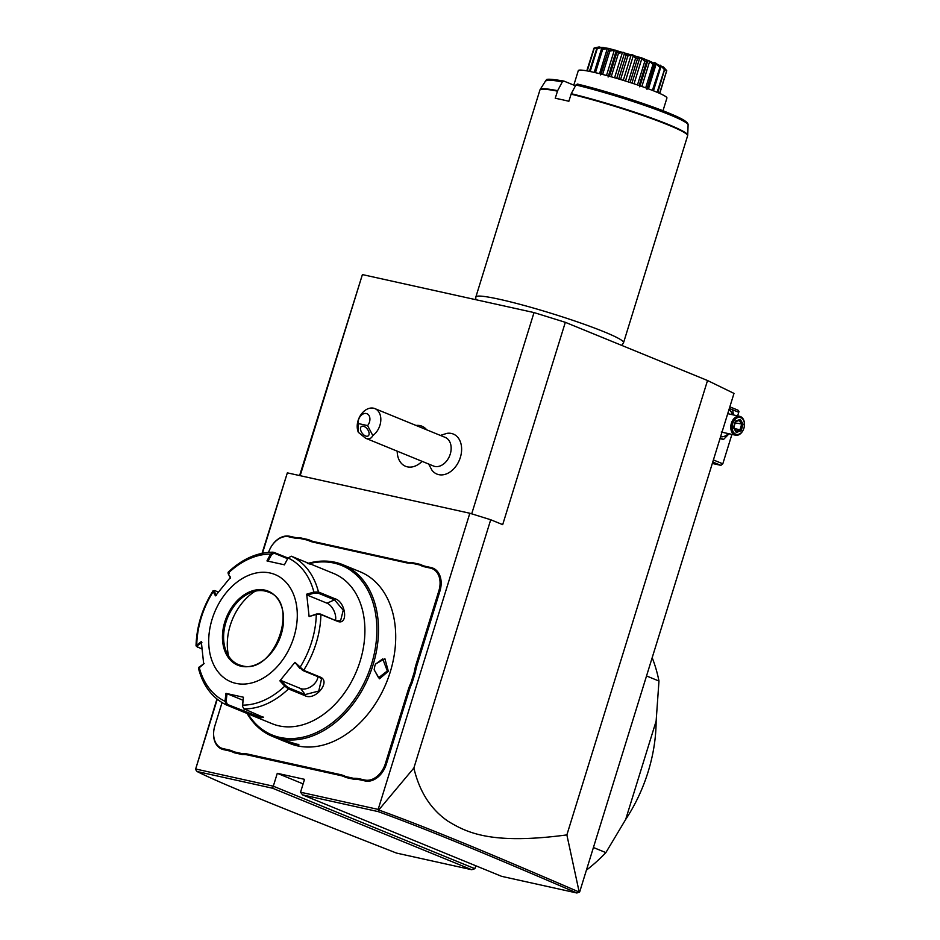 <?xml version="1.0" encoding="UTF-8"?>
<svg xmlns="http://www.w3.org/2000/svg" width="940" height="940" viewBox="0 0 940 940"><rect width="100%" height="100%" fill="white"/><g stroke="black" fill="none" stroke-linecap="round" stroke-linejoin="round"><path stroke-width="1.41" d="M299.601 475.57L362.405 274.586L534.014 312.573L565.328 322.314L707.526 380.512L733.999 393.402L579.686 891.884L576.902 893C481.75 851.981 425.491 828.727 378.127 811.596L302.574 794.876L501.655 876.35L576.902 893M216.94 699.019L195.532 769.425L197.071 771.517C220.348 783.279 278.945 807.049 396.457 853.062L471.704 869.712L474.876 868.689L475.781 865.752M262.049 553.308L287.346 472.855L469.836 513.252L378.162 809.399L378.726 809.975L413.87 768.015C419.381 791.574 430.72 809.281 447.863 821.125C467.015 832.793 491.42 844.954 566.867 834.908L579.252 892.307M566.867 834.908L707.526 380.512M565.328 322.314L502.689 524.649L490.715 519.75L413.87 768.015M471.704 513.839L534.014 312.573M300.154 475.699L362.405 274.586M428.652 464.031L431.883 470.082A21.62 15.498 -67.7 0 0 447.135 473.607A21.62 15.498 -67.7 0 0 460.341 457.439A21.62 15.498 -67.7 0 0 446.899 433.363L440.366 435.42M469.836 513.252L490.715 519.75M471.704 869.712L272.612 788.237L273.305 786.193L195.673 769.002L217.258 699.278M474.876 868.689L273.305 786.193L277.288 773.315L303.115 783.889M378.162 809.399L300.541 792.22L304.525 779.342L277.288 773.315M262.471 553.214L287.346 472.855M268.57 552.344A21.256 15.24 112.3 0 1 289.555 536.246L295.031 537.457A39.809 28.529 -67.7 0 0 300.753 537.938L300.083 538.479A40.584 29.081 112.3 0 1 294.302 537.986L288.827 536.775A20.48 14.688 -67.7 0 0 268.593 552.344M406.703 562.179A39.809 28.529 -67.7 0 0 412.437 562.661L411.755 563.201A40.584 29.081 112.3 0 1 405.974 562.707L406.703 562.179L314.042 541.663A39.809 28.529 -67.7 0 1 308.767 539.713L300.753 537.938M416.079 664.439L417.125 664.756A39.809 28.529 -67.7 0 0 415.363 672.311L414.305 672.065A40.584 29.081 112.3 0 1 416.079 664.439L438.863 590.825A20.48 14.688 -67.7 0 0 430.461 568.124L431.19 567.596L425.714 566.385A39.809 28.529 -67.7 0 1 420.439 564.435L412.437 562.661M431.19 567.596A21.256 15.24 112.3 0 1 439.908 591.143L417.125 664.756M359.397 778.814L359.668 779.754A39.809 28.529 -67.7 0 0 353.934 779.272L353.616 778.32A40.584 29.081 112.3 0 1 359.397 778.814L364.873 780.024A20.48 14.688 -67.7 0 0 385.341 763.727L386.387 764.056L409.17 690.442A39.809 28.529 -67.7 0 1 412.014 683.133L415.363 672.311M386.387 764.056A21.256 15.24 112.3 0 1 365.143 780.964L359.668 779.754M247.996 755.032A39.809 28.529 -67.7 0 0 242.262 754.55L241.933 753.598A40.584 29.081 112.3 0 1 247.714 754.091L247.996 755.032L340.656 775.547A39.809 28.529 -67.7 0 1 345.932 777.498L353.934 779.272M222.052 702.638L214.825 725.986A20.48 14.688 -67.7 0 0 223.226 748.675L223.508 749.615L228.972 750.825A39.809 28.529 -67.7 0 1 234.248 752.775L242.262 754.55M223.508 749.615A21.256 15.24 112.3 0 1 214.79 726.068L222.04 702.627M272.612 788.237L197.071 771.517M300.541 792.22L302.574 794.876M378.609 809.986L378.127 811.596M578.699 891.849C483.043 850.606 426.748 827.353 378.726 809.975M308.767 539.713L307.979 540.23L300.083 538.479M405.974 562.707L313.314 542.192A40.584 29.081 112.3 0 1 307.979 540.23M420.439 564.435L419.663 564.952L411.755 563.201M430.461 568.124L424.986 566.914A40.584 29.081 112.3 0 1 419.663 564.952M412.014 683.133L410.991 682.734L414.305 672.065M385.341 763.727L408.125 690.113A40.584 29.081 112.3 0 1 410.991 682.734M345.932 777.498L345.709 776.569L353.616 778.32M247.714 754.091L340.386 774.607A40.584 29.081 112.3 0 1 345.709 776.569M234.248 752.775L234.037 751.847L241.933 753.598M223.226 748.675L228.702 749.885A40.584 29.081 112.3 0 1 234.037 751.847M247.091 713.448A92.766 66.481 -67.7 0 0 272.506 736.396L289.72 743.434A92.766 66.481 -67.7 0 0 297.522 745.878A92.766 66.481 -67.7 0 0 388.42 677.446A92.766 66.481 -67.7 0 0 359.985 571.731L342.771 564.682A92.766 66.481 -67.7 0 0 334.969 562.249A92.766 66.481 -67.7 0 0 308.531 563.248M282.176 739.592L298.979 744.903L295.654 745.115C286.653 742.53 272.412 736.702 282.176 739.592L279.004 738.957M272.506 736.396A92.766 66.481 -67.7 0 0 280.308 738.828A92.766 66.481 -67.7 0 0 371.206 670.408A92.766 66.481 -67.7 0 0 342.771 564.682M353.487 569.17L344.91 565.621M374.884 665.779L375.53 664.039L384.895 658.717L388.349 671.289L379.478 678.809L374.144 669.832L374.884 665.779M298.333 744.327L295.383 744.175L283.175 739.815M247.972 713.824A91.603 65.647 -67.7 0 0 279.897 737.418A91.603 65.647 -67.7 0 0 371.441 664.521A91.603 65.647 -67.7 0 0 333.876 563.048A91.603 65.647 -67.7 0 0 309.413 563.601M249.535 714.471L226.493 704.988L225.001 701.275L225.964 693.368L243.437 697.233L242.508 706.422L244.095 708.889L263.494 717.42L259.522 717.89L249.535 714.471L272.154 723.718A81.169 58.174 -67.7 0 0 278.98 725.856A81.169 58.174 -67.7 0 0 358.528 665.978A81.169 58.174 -67.7 0 0 333.641 573.482L311.022 564.223M307.356 563.377C312.127 564.67 312.303 564.54 307.885 562.978L291.353 556.221L288.039 557.961L284.385 564.881M243.437 697.233L242.473 705.141A78.302 56.118 112.3 0 0 284.785 686.118L279.873 680.842L294.949 662.336L303.644 670.291L320.176 677.059C331.456 681.206 315.264 701.193 305.007 695.694L288.474 688.926L284.785 686.118L285.654 685.589L280.884 680.454L300.624 688.527A11.597 7.45 -37.2 0 0 311.457 686.329A11.597 7.45 -37.2 0 0 317.92 676.694M337.437 621.305L320.904 614.537L316.557 613.996L309.107 616.558L306.698 594.174L313.889 592.082L318.472 592L335.004 598.768C345.967 601.8 348.599 625.946 337.437 621.305L320.235 613.996L316.557 613.996M268.041 561.262L271.554 554.612L270.555 554.095L273.082 552.179C257.184 552.321 242.214 558.995 228.185 572.202L228.256 573.13A78.302 56.118 112.3 0 1 270.555 554.095L266.96 560.922L284.432 564.799L288.039 557.961A78.302 56.118 112.3 0 1 313.889 592.082L314.301 593.07L317.978 593.07L334.511 599.837L343.241 610.189L340.586 620.788L336.767 620.764M309.107 616.558L316.298 614.455A78.302 56.118 112.3 0 1 299.848 667.6L302.751 670.49L319.283 677.246L321.527 678.974L318.742 691.053L305.195 694.554L288.662 687.798L285.654 685.589M242.45 705.024L242.485 706.269M262.977 716.891L259.252 716.95L227.351 704.401L226.105 701.405L227.045 693.697L243.025 700.241M271.554 554.612L274.163 553.19L273.763 552.321L288.004 558.031M201.912 648.976L196.413 646.379M197.623 647.214L197.447 645.639L201.877 642.537M196.954 646.673L196.742 644.781L197.447 645.639M213.004 590.849C202.335 607.992 196.672 626.287 196.037 645.709L201.289 641.597L203.698 663.981L198.481 668.387C203.122 685.953 212.44 698.138 226.422 704.965L227.351 704.401M229.196 573.412L228.338 574.046L230.523 577.313L215.448 595.831L213.192 591.636L215.107 590.72L218.362 592.059M216.459 595.431L214.25 591.354L215.107 590.72M274.163 553.19L287.64 558.701M235.917 683.368A57.975 41.548 -67.7 0 0 293.856 637.226A57.975 41.548 -67.7 0 0 270.086 573.001A57.975 41.548 -67.7 0 0 212.146 619.131A57.975 41.548 -67.7 0 0 235.917 683.368M306.698 594.174L307.298 595.114L314.301 593.07M307.298 595.114L327.038 603.198A11.597 6.451 -114.2 0 1 335.556 620.259M294.949 662.336L299.754 668.281M279.873 680.842L280.884 680.454M204.133 663.464L199.151 667.153A78.302 56.118 112.3 0 0 225.001 701.275L226.105 701.405M225.964 693.368L227.045 693.697M228.338 574.046L230.547 578.124M268.358 592.071A39.233 28.118 -67.7 0 0 265.057 591.048A39.233 28.118 -67.7 0 0 226.622 619.989A39.233 28.118 -67.7 0 0 238.643 664.698L241.886 665.708C274.339 675.672 300.636 602.258 268.358 592.071A39.233 28.118 -67.7 0 0 265.115 591.072A39.233 28.118 -67.7 0 0 250.087 592.858A39.233 28.118 -67.7 0 0 225.917 622.292A39.233 28.118 -67.7 0 0 226.164 651.314A39.233 28.118 -67.7 0 0 238.666 664.709A39.233 28.118 -67.7 0 0 241.827 665.696M255.187 591.178A49.667 35.591 -67.7 0 0 230.23 625.441A49.667 35.591 -67.7 0 0 228.62 656.096M375.471 664.157L382.745 658.881L387.304 670.96L378.573 677.752L374.155 669.703M397.209 451.165A21.644 15.51 -67.7 0 0 405.539 466.275A21.644 15.51 -67.7 0 0 405.563 466.287A21.644 15.51 -67.7 0 0 422.107 461.352M421.966 426.22L421.943 426.208A21.644 15.51 112.3 0 1 421.966 426.22A21.644 15.51 112.3 0 1 426.701 429.827A21.644 15.51 -67.7 0 0 421.943 426.208A21.644 15.51 -67.7 0 0 416.032 425.456M405.563 466.287L405.539 466.275A21.644 15.51 -67.7 0 0 422.072 461.34M445.207 437.394A15.463 11.08 112.3 0 1 450.248 454.114A15.463 11.08 -67.7 0 1 433.493 466.017L365.578 438.216C368.962 439.509 371.37 438.616 372.804 435.549A15.463 11.08 112.3 0 0 379.913 425.338A15.463 11.08 112.3 0 0 374.872 408.606L445.207 437.394M374.872 408.606A15.463 11.08 112.3 0 0 358.116 420.509A15.463 11.08 112.3 0 0 358.387 432.365L365.578 438.216M358.387 432.365L358.163 423.517L367.599 425.597L372.804 435.549M366.236 436.184A5.793 3.29 53.8 0 1 361.289 431.742A5.793 3.29 53.8 0 1 361.383 426.525A5.793 3.29 53.8 0 1 363.357 426.22A5.793 3.29 53.8 0 1 368.315 430.661A5.793 3.29 53.8 0 1 368.221 435.878A5.793 3.29 53.8 0 1 366.236 436.184M367.599 425.597A7.732 5.546 -67.7 0 0 369.267 416.021A7.732 5.546 -67.7 0 0 362.264 414.47A7.732 5.546 -67.7 0 0 358.163 423.517M737.653 415.868L738.981 411.497L737.971 410.169L729.84 406.844M712.755 462.022L720.886 465.347L712.309 463.455M720.886 465.347L722.813 463.808L713.401 459.954M731.919 434.397L722.813 463.808M738.758 412.308L729.334 408.454M729.311 408.536L732.648 410.016L733.529 414.963M728.958 409.676A14.37 9.952 -77.5 0 1 732.601 414.752M728.43 433.622A14.37 9.952 -77.5 0 1 720.592 436.701M729.087 433.763L723.542 439.45L720.205 437.97M723.542 439.45L719.993 438.663M727.725 413.671L739.709 416.326A9.659 6.686 -77.5 0 0 731.391 423.212A9.659 6.686 102.5 0 0 735.538 435.197A9.659 6.686 102.5 0 0 743.293 429.827A9.659 6.686 102.5 0 0 743.352 429.686M739.709 416.326A9.659 6.686 -77.5 0 1 744.48 424.469A9.659 6.686 -77.5 0 1 744.468 424.622M743.411 429.568A8.695 6.016 102.5 0 1 735.28 433.963A8.695 6.016 102.5 0 1 732.695 423.611A8.695 6.016 -77.5 0 1 739.686 417.337A8.695 6.016 -77.5 0 1 744.468 424.751A8.695 6.016 -77.5 0 1 743.916 428.205A8.695 6.016 102.5 0 1 743.411 429.568L743.293 429.827M741.131 430.743L743.141 424.222L740.32 419.393L735.48 421.085L733.459 427.606L736.279 432.435L735.926 431.19L736.279 432.435L741.131 430.743L739.956 429.78L741.636 424.351L739.334 420.392M740.32 419.393L739.286 420.321L740.32 419.393M743.141 424.222L735.198 422.918M734.575 428.593L739.956 429.78L736.067 431.143M593.422 847.516L605.865 852.604A154.607 110.802 112.3 0 1 586.431 870.123M605.865 852.604L625.664 819.492L656.132 721.098L658.975 681.042L646.532 675.954M658.975 681.042A154.607 110.802 -67.7 0 0 652.184 657.718M656.132 721.098A135.842 97.349 112.3 0 1 625.664 819.492M475.746 299.672L475.852 297.075A77.303 6.604 17.2 0 1 475.875 296.923A77.303 6.604 17.2 0 1 499.822 299.367A77.303 6.604 17.2 0 1 580.368 322.913A77.303 6.604 17.2 0 1 623.573 342.642A77.303 6.604 17.2 0 1 623.502 342.783L621.822 345.438M557.631 90.687L562.285 81.956A74.577 6.369 -162.8 0 0 545.647 80.805L540.183 89.453A77.233 6.604 17.2 0 1 557.631 90.687L555.246 98.265A77.303 6.604 17.2 0 1 561.662 99.605A77.303 6.604 17.2 0 1 568.865 101.273L571.25 93.706A77.233 6.604 17.2 0 1 647.93 116.748A77.233 6.604 17.2 0 1 687.716 135.125L688.104 124.903A74.577 6.369 -162.8 0 0 649.822 107.219A74.577 6.369 -162.8 0 0 575.903 84.964L571.25 93.706M562.285 81.956L563.929 81.087L575.456 85.81M545.647 80.805C548.749 80.91 539.572 77.056 563.741 81.04L563.929 81.087M575.903 84.964L577.407 84.06C606.3 90.957 650.515 105.139 672.041 114.445C683.063 119.004 688.421 122.494 688.104 124.903M573.799 85.129L578.312 70.582A46.377 3.96 17.2 0 1 607.099 75.647A46.377 3.96 17.2 0 1 655.298 91.533A46.377 3.96 -162.8 0 1 666.93 98.007L662.982 110.767M665.391 69.16L663.476 67.104L642.267 58.092L608.756 48.422L598.615 47.035L594.151 48.022A38.34 3.278 17.2 0 1 594.151 48.022A38.34 3.278 17.2 0 1 594.186 48.011L599.438 47L596.947 48.046A38.34 3.278 17.2 0 1 597.111 48.057L603.081 47.388L602.047 48.845A38.34 3.278 17.2 0 1 602.293 48.892L608.615 48.469L609.073 50.396A38.34 3.278 17.2 0 1 609.379 50.466L615.665 50.173L617.533 52.581A38.34 3.278 17.2 0 1 617.886 52.675L623.761 52.382L626.863 55.249A38.34 3.278 17.2 0 1 627.227 55.354C631.01 53.686 634.077 54.638 636.427 58.209A38.34 3.278 17.2 0 1 636.78 58.327L640.81 57.693L645.557 61.288A38.34 3.278 17.2 0 1 645.898 61.406L648.612 60.419L653.652 64.249A38.34 3.278 17.2 0 1 653.934 64.355C653.394 61.417 655.462 62.263 660.15 66.904A38.34 3.278 17.2 0 1 660.362 66.999L660.139 65.142L664.604 69.055A38.34 3.278 17.2 0 1 664.733 69.137L663.076 66.799L666.718 70.582A38.34 3.278 17.2 0 1 666.754 70.629L659.763 93.448M666.718 70.582L659.563 93.354M666.495 70.982L663.664 67.727M664.733 69.137L657.765 92.567M664.604 69.055L657.107 92.285M664.192 69.395L660.985 65.965L660.561 67.351M660.985 65.965L659.974 65.471L660.62 67.668L653.465 90.792M660.15 66.904L652.384 90.369M659.563 67.198L656.202 63.803L648.447 88.854M656.202 63.803L654.734 63.203L647.131 88.372M647.025 89.382L654.663 64.684L653.934 64.355M653.652 64.249L652.924 64.508L645.698 87.843M652.924 64.508L649.681 61.265L641.879 86.48M647.695 61.065L640.034 85.834M649.681 61.265L647.848 60.583L639.729 86.821M647.848 60.583L646.414 62.122L639.165 85.528M645.557 61.288L644.723 61.535L637.473 84.953M646.414 62.122L645.898 61.406M644.723 61.535L641.867 58.492L634.042 83.801M641.867 58.492L639.799 57.787L631.962 83.108M639.799 57.787L637.367 59.056L630.106 82.508M636.427 58.209L635.534 58.468L628.273 81.921M637.367 59.056L636.78 58.327M635.534 58.468L633.302 55.695L625.464 81.028M633.302 55.695L631.128 55.014L623.279 80.358M631.128 55.014L627.826 56.059L620.564 79.524M626.863 55.249L625.97 55.507L618.708 78.96M627.826 56.059L627.227 55.354M625.97 55.507L624.559 53.051L616.722 78.373M624.559 53.051L622.433 52.44L614.596 77.75M622.433 52.44L618.438 53.357L611.188 76.775M617.533 52.581L616.687 52.875L609.437 76.293M618.438 53.357L617.886 52.675M616.205 50.877L608.427 76.011M616.687 52.875L616.241 50.748L614.314 50.255L606.5 75.482M608.11 77.01L616.241 50.748M614.314 50.255L609.837 51.113L602.611 74.448M609.073 50.396L608.321 50.736L601.095 74.06M609.837 51.113L609.379 50.466M599.544 73.672L607.299 48.586L608.909 48.95L600.554 74.942M607.299 48.586L602.622 49.479L595.443 72.674M602.047 48.845L594.268 72.403M602.622 49.479L602.293 48.892M601.436 49.244L603.069 47.764L601.894 47.576L594.209 72.392M601.894 47.576L597.276 48.575L590.179 71.511M596.947 48.046L589.415 71.358M599.109 47.282L598.369 47.529M598.451 47.27L594.174 48.469L587.218 70.935M594.115 48.022L586.936 70.876M593.669 49.139L586.795 70.853M485.204 266.772L484.723 268.335M489.764 252.061L489.282 253.624M494.322 237.35L493.841 238.901M498.882 222.627L498.388 224.19M503.429 207.916L502.947 209.479M507.988 193.194L507.506 194.756M512.547 178.483L512.053 180.045M517.094 163.772L516.612 165.322M521.653 149.049L521.171 150.612M526.212 134.338L525.719 135.9M288.827 536.775L289.555 536.246M294.302 537.986L295.031 537.457M313.314 542.192L314.042 541.663M424.986 566.914L425.714 566.385M438.863 590.825L439.908 591.143M408.125 690.113L409.17 690.442M364.873 780.024L365.143 780.964M340.386 774.607L340.656 775.547M228.702 749.885L228.972 750.825M295.654 745.115L295.383 744.175M288.662 687.798L288.474 688.926A81.169 58.174 112.3 0 1 244.095 708.889M320.235 613.996L320.904 614.537A81.169 58.174 112.3 0 1 303.644 670.291L302.751 670.49M291.353 556.221A81.169 58.174 112.3 0 1 318.472 592L317.978 593.07M335.004 598.768L334.511 599.837L327.038 603.198M320.176 677.059L319.283 677.246M305.007 695.694L305.195 694.554L300.624 688.527M259.522 717.89L259.252 716.95M243.025 711.756L244.529 709.066M196.742 644.781A78.302 56.118 112.3 0 1 213.192 591.636M241.216 666.26A40.009 28.67 -67.7 0 0 281.189 634.418A40.009 28.67 -67.7 0 0 264.786 590.109A40.009 28.67 -67.7 0 0 224.813 621.939A40.009 28.67 -67.7 0 0 241.216 666.26M388.349 671.289L387.304 670.96M623.573 342.642L687.61 135.771A77.303 6.604 -162.8 0 0 648.565 117.5A77.303 6.604 -162.8 0 0 571.062 94.165M577.548 84.106A72.709 6.216 17.2 0 1 650.28 106.056A72.709 6.216 17.2 0 1 686.705 123.14M557.444 91.145A77.303 6.604 -162.8 0 0 539.913 90.052L475.875 296.923M213.251 590.708L214.355 590.567M228.079 572.577L228.185 573.588M198.81 667.459L199.386 666.824M721.239 432.036L735.538 435.197M735.609 421.602L733.823 427.371M739.58 420.298L735.48 421.731M733.823 427.289L736.243 431.437M615.218 342.736L587.664 331.468M540.183 89.453L539.913 90.052M687.61 135.771L687.716 135.125"/></g></svg>
